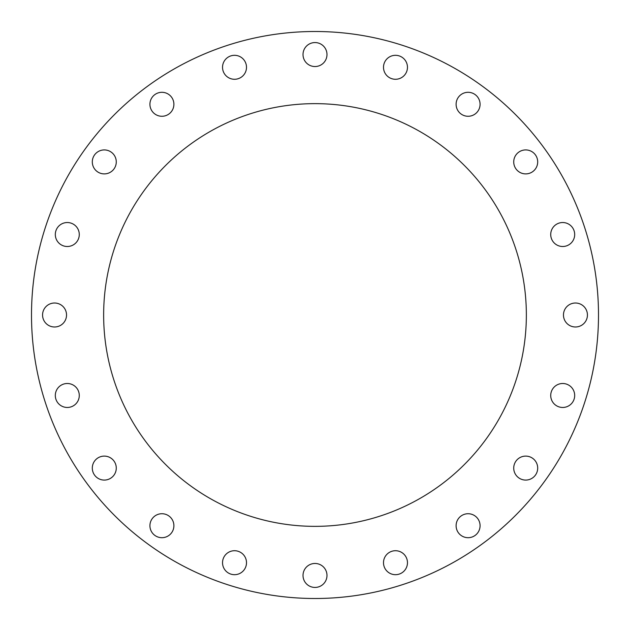 <?xml version="1.0" encoding="UTF-8"?>
<svg xmlns="http://www.w3.org/2000/svg" width="630" height="630" viewBox="0 0 630 630"><rect width="100%" height="100%" fill="white"/><g stroke="black" fill="none" stroke-linecap="round" stroke-linejoin="round"><path stroke-width="0.94" d="M395.482 79.278A11.986 11.986 0 0 1 383.497 67.3A11.986 11.986 0 0 1 395.482 55.314A11.986 11.986 0 0 1 407.468 67.3A11.986 11.986 0 0 1 395.482 79.278M468.09 116.274A11.986 11.986 0 0 1 456.104 104.289A11.986 11.986 0 0 1 468.09 92.303A11.986 11.986 0 0 1 480.076 104.289A11.986 11.986 0 0 1 468.09 116.274M525.711 173.896A11.986 11.986 0 0 1 513.726 161.91A11.986 11.986 0 0 1 525.711 149.924A11.986 11.986 0 0 1 537.697 161.91A11.986 11.986 0 0 1 525.711 173.896M562.7 246.503A11.986 11.986 0 0 1 550.722 234.518A11.986 11.986 0 0 1 562.7 222.532A11.986 11.986 0 0 1 574.686 234.518A11.986 11.986 0 0 1 562.7 246.503M575.45 326.986A11.986 11.986 0 0 1 563.464 315A11.986 11.986 0 0 1 575.45 303.014A11.986 11.986 0 0 1 587.436 315A11.986 11.986 0 0 1 575.45 326.986M562.7 407.468A11.986 11.986 0 0 1 550.722 395.482A11.986 11.986 0 0 1 562.7 383.497A11.986 11.986 0 0 1 574.686 395.482A11.986 11.986 0 0 1 562.7 407.468M525.711 480.076A11.986 11.986 0 0 1 513.726 468.09A11.986 11.986 0 0 1 525.711 456.104A11.986 11.986 0 0 1 537.697 468.09A11.986 11.986 0 0 1 525.711 480.076M468.09 537.697A11.986 11.986 0 0 1 456.104 525.711A11.986 11.986 0 0 1 468.09 513.726A11.986 11.986 0 0 1 480.076 525.711A11.986 11.986 0 0 1 468.09 537.697M395.482 574.686A11.986 11.986 0 0 1 383.497 562.7A11.986 11.986 0 0 1 395.482 550.722A11.986 11.986 0 0 1 407.468 562.7A11.986 11.986 0 0 1 395.482 574.686M315 587.436A11.986 11.986 0 0 1 303.014 575.45A11.986 11.986 0 0 1 315 563.464A11.986 11.986 0 0 1 326.986 575.45A11.986 11.986 0 0 1 315 587.436M234.518 574.686A11.986 11.986 0 0 1 222.532 562.7A11.986 11.986 0 0 1 234.518 550.722A11.986 11.986 0 0 1 246.503 562.7A11.986 11.986 0 0 1 234.518 574.686M161.91 537.697A11.986 11.986 0 0 1 149.924 525.711A11.986 11.986 0 0 1 161.91 513.726A11.986 11.986 0 0 1 173.896 525.711A11.986 11.986 0 0 1 161.91 537.697M104.289 480.076A11.986 11.986 0 0 1 92.303 468.09A11.986 11.986 0 0 1 104.289 456.104A11.986 11.986 0 0 1 116.274 468.09A11.986 11.986 0 0 1 104.289 480.076M67.3 407.468A11.986 11.986 0 0 1 55.314 395.482A11.986 11.986 0 0 1 67.3 383.497A11.986 11.986 0 0 1 79.278 395.482A11.986 11.986 0 0 1 67.3 407.468M54.55 326.986A11.986 11.986 0 0 1 42.564 315A11.986 11.986 0 0 1 54.55 303.014A11.986 11.986 0 0 1 66.536 315A11.986 11.986 0 0 1 54.55 326.986M67.3 246.503A11.986 11.986 0 0 1 55.314 234.518A11.986 11.986 0 0 1 67.3 222.532A11.986 11.986 0 0 1 79.278 234.518A11.986 11.986 0 0 1 67.3 246.503M104.289 173.896A11.986 11.986 0 0 1 92.303 161.91A11.986 11.986 0 0 1 104.289 149.924A11.986 11.986 0 0 1 116.274 161.91A11.986 11.986 0 0 1 104.289 173.896M161.91 116.274A11.986 11.986 0 0 1 149.924 104.289A11.986 11.986 0 0 1 161.91 92.303A11.986 11.986 0 0 1 173.896 104.289A11.986 11.986 0 0 1 161.91 116.274M234.518 79.278A11.986 11.986 0 0 1 222.532 67.3A11.986 11.986 0 0 1 234.518 55.314A11.986 11.986 0 0 1 246.503 67.3A11.986 11.986 0 0 1 234.518 79.278M315 66.536A11.986 11.986 0 0 1 303.014 54.55A11.986 11.986 0 0 1 315 42.564A11.986 11.986 0 0 1 326.986 54.55A11.986 11.986 0 0 1 315 66.536M315 103.643A211.357 211.357 0 0 0 103.643 315A211.357 211.357 0 0 0 315 526.357A211.357 211.357 0 0 0 526.357 315A211.357 211.357 0 0 0 315 103.643M315 598.5A283.5 283.5 0 0 0 598.5 315A283.5 283.5 0 0 0 315 31.5A283.5 283.5 0 0 0 31.5 315A283.5 283.5 0 0 0 315 598.5"/></g></svg>
